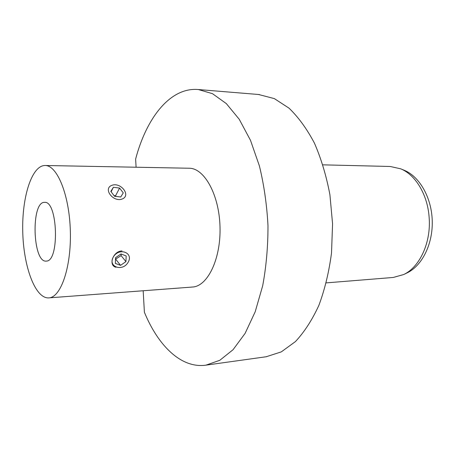 <?xml version="1.0" encoding="UTF-8"?>
<svg xmlns="http://www.w3.org/2000/svg" width="455" height="455" viewBox="0 0 455 455"><rect width="100%" height="100%" fill="white"/><g stroke="black" fill="none" stroke-linecap="round" stroke-linejoin="round"><path stroke-width="0.68" d="M48.349 297.911C34.938 298.065 23.472 266.09 22.75 231.68C21.812 197.271 31.742 165.267 45.181 165.495C57.211 165.256 69.422 195.036 70.343 231.123C71.401 267.204 60.845 297.542 48.816 297.888L48.349 297.911M46.473 261.079L46.177 261.107C32.527 262.751 30.843 201.383 44.567 202.361C57.717 200.496 59.696 261.25 46.473 261.079M45.181 165.495L189.229 168.236C204.363 168.145 219.219 194.768 220.01 226.891C220.982 259.009 207.605 286.354 192.488 287.031L48.816 297.888M115.979 267.261C108.057 265.504 112.988 251.08 122.037 250.921M136.096 167.224L135.624 159.068C146.521 117.697 170.38 86.973 198.38 89.544L212.479 93.679L226.323 103.598L239.239 119.284L250.495 140.333L259.407 165.944C264.014 184.912 266.875 204.818 267.984 225.669C268.018 246.547 266.255 266.567 262.694 285.746L255.198 311.772L245.108 333.373L233.074 349.69L219.793 360.303L205.944 365.149C181.34 368.686 158.272 345.954 144.4 312.261L143.171 290.756M266.158 356.76L281.304 351.88L295.403 341.608C304.298 332.104 312.119 320.03 318.87 305.385C324.79 289.465 329.005 272.01 331.513 253.008L332.571 223.837L329.915 194.751C326.366 175.914 321.202 158.693 314.416 143.103C306.875 128.833 298.4 117.18 288.999 108.142L274.354 98.61L258.554 94.492M406.958 272.954L407.242 272.818C422.092 265.703 432.915 244.085 432.25 220.897C431.641 197.703 419.647 176.688 404.432 170.363L403.938 170.159M326.286 282.879L393.245 277.459L403.613 274.564C419.766 267.159 431.3 242.322 429.116 217.132C427.558 194.603 415.466 174.783 400.713 168.822L390.202 166.479L322.942 164.841M114.017 195.599L115.564 195.781L116.053 196.429M115.564 195.781L119.591 188.069L113.397 187.301L111.117 191.76M119.591 188.069L123.254 192.886L120.74 196.987L114.506 196.247L110.827 191.379L113.397 187.301M111.896 185.316C102.676 188.603 113.21 202.606 122.258 198.989C131.273 195.519 120.859 181.892 111.896 185.316M115.485 259.202L121.104 255.636L125.944 261.614L126.171 255.943L120.973 253.964L115.536 257.712L115.348 263.417L120.564 265.345L125.944 261.614M121.161 254.038L121.104 255.636M115.775 259.31L120.564 265.345M113.363 256.899C107.505 266.727 122.423 272.107 128.065 262.41C133.98 252.787 119.199 247.031 113.363 256.899M259.39 94.56L198.38 89.544M266.579 356.697L205.944 365.149M404.432 170.363L400.713 168.822M407.242 272.818L403.613 274.564"/></g></svg>

